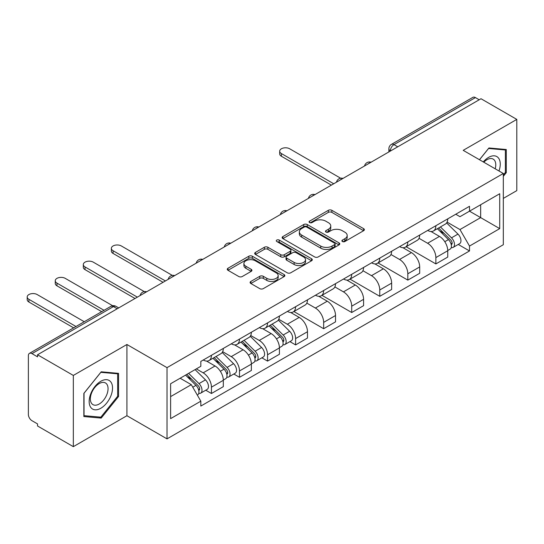 <?xml version="1.0" encoding="UTF-8"?>
<svg xmlns="http://www.w3.org/2000/svg" width="544" height="544" viewBox="0 0 544 544"><rect width="100%" height="100%" fill="white"/><g stroke="black" fill="none" stroke-linecap="round" stroke-linejoin="round"><path stroke-width="0.82" d="M342.414 241.529A1.748 1.006 0 0 0 344.882 241.529L363.637 230.697A2.496 1.442 0 0 0 364.371 229.677A2.496 1.442 0 0 0 363.637 228.664L331.867 210.317A2.496 1.442 0 0 0 328.338 210.317L309.584 221.143A1.748 1.006 0 0 0 309.067 221.857A1.748 1.006 0 0 0 309.584 222.571A1.748 1.006 0 0 0 312.052 222.571L314.48 221.17A7.99 4.61 0 0 1 325.774 221.17L328.426 222.7A7.99 4.61 0 0 1 330.766 225.957A7.99 4.61 0 0 1 328.426 229.221L325.999 230.622A1.748 1.006 0 0 0 325.482 231.336A1.748 1.006 0 0 0 325.999 232.05A1.748 1.006 0 0 0 328.467 232.05L330.895 230.649A7.99 4.61 0 0 1 342.19 230.649L344.842 232.179A7.99 4.61 0 0 1 347.181 235.436A7.99 4.61 0 0 1 344.842 238.7L342.414 240.101A1.748 1.006 0 0 0 341.904 240.815A1.748 1.006 0 0 0 342.414 241.529L342.414 240.101M250.845 281.452A2.496 1.442 0 0 0 250.111 282.472A2.496 1.442 0 0 0 250.845 283.492L259.76 288.633A2.496 1.442 0 0 0 263.289 288.633L284.118 276.61A2.496 1.442 0 0 0 284.852 275.59A2.496 1.442 0 0 0 284.118 274.57L252.341 256.231A2.496 1.442 0 0 0 248.812 256.231L227.984 268.253A2.496 1.442 0 0 0 227.256 269.273A2.496 1.442 0 0 0 227.984 270.293L238.755 276.508A2.496 1.442 0 0 0 242.284 276.508L251.199 271.361A2.496 1.442 0 0 0 251.926 270.341A2.496 1.442 0 0 0 251.199 269.321L245.854 266.24A6.678 3.856 0 0 1 243.902 263.514A6.678 3.856 0 0 1 248.023 259.95A6.678 3.856 0 0 1 255.299 260.787L276.216 272.864A6.678 3.856 0 0 1 278.174 275.59A6.678 3.856 0 0 1 274.054 279.154A6.678 3.856 0 0 1 266.778 278.317L263.289 276.304A2.496 1.442 0 0 0 259.76 276.304L250.845 281.452L250.845 283.492M167.022 367.642L126.922 344.495L73.331 375.435L37.543 354.77L481.012 98.736L516.8 119.401L463.209 150.341L503.316 173.488L167.022 367.642L167.022 438.872L503.316 244.718L503.316 173.488M314.656 256.938A2.496 1.442 0 0 0 318.186 256.938L339.014 244.916A2.496 1.442 0 0 0 339.748 243.896A2.496 1.442 0 0 0 339.014 242.876L307.244 224.536A2.496 1.442 0 0 0 303.708 224.536L282.88 236.558A2.496 1.442 0 0 0 282.152 237.578A2.496 1.442 0 0 0 282.88 238.598L314.656 256.938M277.488 241.903A1.748 1.006 0 0 1 279.262 242.148L279.262 240.074L311.569 258.726A2.496 1.442 0 0 1 312.297 259.746A2.496 1.442 0 0 1 311.569 260.76L290.734 272.789A2.496 1.442 0 0 1 287.205 272.789L255.435 254.442L255.435 252.409A2.496 1.442 0 0 0 254.701 253.422A2.496 1.442 0 0 0 255.435 254.442M255.435 252.409L264.35 247.262A2.496 1.442 0 0 1 267.879 247.262L280.765 254.701A2.496 1.442 0 0 0 284.294 254.701L290.21 251.287A2.496 1.442 0 0 0 290.938 250.267A2.496 1.442 0 0 0 290.21 249.247L276.794 241.502A1.748 1.006 0 0 1 276.277 240.788A1.748 1.006 0 0 1 277.358 239.856A1.748 1.006 0 0 1 279.262 240.074M73.331 375.435L73.331 446.658L37.543 425.993L37.543 423.919L31.974 420.702A5.086 2.938 -120 0 1 28.376 414.474L28.376 355.708A5.086 2.938 -120 0 1 29.43 353.376L110.894 306.347A5.086 2.938 60 0 1 113.438 306.598L31.974 353.627A5.086 2.938 -120 0 0 29.43 353.376M503.316 198.41L516.8 190.624L516.8 119.401M73.331 446.658L126.922 415.718L167.022 438.872M37.543 354.77L37.543 356.85L31.974 353.627M397.752 146.805L393.972 144.629A5.086 2.938 60 0 0 391.428 144.378L472.892 97.342A5.086 2.938 60 0 1 475.436 97.594L393.972 144.629A5.086 2.938 120 0 0 390.374 150.858L390.374 151.062M479.216 99.776L475.436 97.594M435.873 225.719A11.696 6.752 60 0 1 433.452 230.969L445.318 224.114A11.696 6.752 -120 0 0 447.746 218.865M419.03 238.313L427.604 243.263A11.696 6.752 60 0 1 435.873 257.591L447.746 250.736A11.696 6.752 -120 0 0 439.47 236.409L430.977 231.506M447.746 250.736L447.746 257.074L435.873 263.922L406.123 246.745M433.452 230.969A11.696 6.752 60 0 1 427.693 230.438M435.873 257.591L435.873 263.922M407.823 241.91A11.696 6.752 60 0 1 405.396 247.166L417.268 240.312A11.696 6.752 -120 0 0 419.689 235.062M378.066 262.942L407.823 280.119L419.689 273.272L419.689 266.934A11.696 6.752 -120 0 0 411.42 252.606L402.92 247.704M405.396 247.166A11.696 6.752 60 0 1 399.636 246.636M390.98 254.51L399.548 259.461A11.696 6.752 60 0 1 407.823 273.788L407.823 280.119M379.766 258.108A11.696 6.752 60 0 1 377.346 263.364L389.212 256.51A11.696 6.752 -120 0 0 391.632 251.26M350.016 279.14L379.766 296.317L391.639 289.462L391.639 283.132A11.696 6.752 -120 0 0 383.364 268.804L374.87 263.901M377.346 263.364A11.696 6.752 60 0 1 371.586 262.834M362.923 270.708L371.498 275.658A11.696 6.752 60 0 1 379.766 289.986L379.766 296.317M351.71 274.305A11.696 6.752 60 0 1 349.289 279.555L361.162 272.707A11.696 6.752 -120 0 0 363.582 267.451M321.96 295.338L351.716 312.514L363.582 305.66L363.582 299.329A11.696 6.752 -120 0 0 355.307 285.002L346.814 280.099M349.289 279.555A11.696 6.752 60 0 1 343.529 279.031M334.866 286.906L343.441 291.856A11.696 6.752 60 0 1 351.716 306.184L351.716 312.514M323.66 290.503A11.696 6.752 60 0 1 321.239 295.752L333.105 288.905A11.696 6.752 -120 0 0 335.526 283.648M293.91 311.535L323.66 328.712L335.526 321.858L335.526 315.527A11.696 6.752 -120 0 0 327.257 301.199L318.764 296.29M321.239 295.752A11.696 6.752 60 0 1 315.479 295.229M306.816 303.103L315.384 308.047A11.696 6.752 60 0 1 323.66 322.374L323.66 328.712M295.603 306.7A11.696 6.752 60 0 1 293.182 311.95L305.055 305.096A11.696 6.752 -120 0 0 307.476 299.846M289.918 341.625L295.603 344.91L307.476 338.055L307.476 331.724A11.696 6.752 -120 0 0 299.2 317.397L290.707 312.487M293.182 311.95A11.696 6.752 60 0 1 287.422 311.426M278.759 319.294L287.334 324.244A11.696 6.752 60 0 1 295.603 338.572L295.603 344.91M267.553 322.898A11.696 6.752 60 0 1 265.132 328.148L276.998 321.293A11.696 6.752 -120 0 0 279.419 316.044M261.861 357.816L267.553 361.107L279.419 354.253L279.419 347.922A11.696 6.752 -120 0 0 271.15 333.588L262.65 328.685M265.132 328.148A11.696 6.752 60 0 1 259.372 327.617M250.709 335.492L259.277 340.442A11.696 6.752 60 0 1 267.553 354.77L267.553 361.107M239.496 339.096A11.696 6.752 60 0 1 237.075 344.345L248.941 337.491A11.696 6.752 -120 0 0 251.369 332.241M233.804 374.014L239.496 377.305L251.369 370.45L251.369 364.113A11.696 6.752 -120 0 0 243.093 349.785L234.6 344.882M237.075 344.345A11.696 6.752 60 0 1 231.316 343.815M222.652 351.689L231.227 356.64A11.696 6.752 60 0 1 239.496 370.967L239.496 377.305M211.446 355.293A11.696 6.752 60 0 1 209.018 360.543L220.891 353.688A11.696 6.752 -120 0 0 223.312 348.439M205.754 390.211L211.446 393.496L223.312 386.648L223.312 380.31A11.696 6.752 -120 0 0 215.043 365.983L206.543 361.08M209.018 360.543A11.696 6.752 60 0 1 203.259 360.012M196.336 368.893L203.17 372.837A11.696 6.752 60 0 1 211.446 387.165L211.446 393.496M455.75 214.241L459.972 216.682L499.718 193.739L480.651 204.741L480.651 217.62L459.972 229.554L447.086 222.115M170.619 396.61L191.304 384.676L200.831 401.18L170.619 418.622L170.619 383.738L200.831 366.296L200.831 361.413L469.506 206.298L469.506 211.181L499.718 228.623L469.506 246.065L459.972 229.554M499.718 193.739L499.718 228.623M200.831 401.18L200.831 406.062L469.506 250.947L469.506 246.065M503.316 176.344L506.28 172.652L506.28 149.518L488.927 147.968L479.468 159.725M126.922 344.495L126.922 415.718M83.851 416.541L101.204 418.091L118.558 396.501L118.558 373.361L101.204 371.81L83.851 393.4L83.851 416.541M191.304 384.676L180.152 378.236M458.238 244.44L469.506 250.947M505.383 172.135L506.28 172.652M99.375 417.03L101.204 418.091M117.66 395.984L118.558 396.501M343.108 241.774L344.842 240.774A7.99 4.61 0 0 0 347.181 237.517L347.181 235.436M330.766 225.957L330.766 228.038A7.99 4.61 0 0 1 328.426 231.295L326.692 232.295M363.603 230.717L331.867 212.391A2.496 1.442 0 0 0 328.338 212.391L310.277 222.816M338.98 244.936L307.244 226.61A2.496 1.442 0 0 0 303.708 226.61L282.914 238.619M334.601 244.61A1.748 1.006 0 0 0 335.111 243.896A1.748 1.006 0 0 0 334.601 243.182L306.714 227.079A1.748 1.006 0 0 0 304.239 227.079L301.682 228.562A7.99 4.61 0 0 0 299.343 231.819A7.99 4.61 0 0 0 301.682 235.083L320.742 246.085A7.99 4.61 0 0 0 332.044 246.085L334.601 244.61L334.601 246.684A1.748 1.006 0 0 0 335.111 245.976L335.111 243.896M299.343 231.819L299.343 233.9A7.99 4.61 0 0 0 301.682 237.157L301.682 235.083M334.601 246.684L332.044 248.166A7.99 4.61 0 0 1 320.742 248.166L301.682 237.157M255.469 254.463L264.35 249.336L264.35 247.262M290.938 250.267L290.938 252.341A2.496 1.442 0 0 1 290.21 253.361L284.294 256.775A2.496 1.442 0 0 1 280.765 256.775L267.879 249.336A2.496 1.442 0 0 0 264.35 249.336M279.262 242.148L311.535 260.78M294.134 262.419A6.678 3.856 0 0 0 301.41 263.255A6.678 3.856 0 0 0 305.538 259.692A6.678 3.856 0 0 0 303.579 256.965L296.208 252.715A2.496 1.442 0 0 0 292.679 252.715L286.763 256.129A2.496 1.442 0 0 0 286.035 257.142A2.496 1.442 0 0 0 286.763 258.162L294.134 262.419L294.134 264.493A6.678 3.856 0 0 0 301.41 265.329A6.678 3.856 0 0 0 305.538 261.766L305.538 259.692M286.035 257.142L286.035 259.223A2.496 1.442 0 0 0 286.763 260.243L286.763 258.162M294.134 264.493L286.763 260.243M278.174 275.59L278.174 277.664A6.678 3.856 0 0 1 274.054 281.228A6.678 3.856 0 0 1 266.778 280.391L263.289 278.378A2.496 1.442 0 0 0 259.76 278.378L250.879 283.506M243.902 263.514L243.902 265.594A6.678 3.856 0 0 0 245.854 268.314L245.854 266.24M251.165 271.381L245.854 268.314M284.084 276.631L252.341 258.305A2.496 1.442 0 0 0 248.812 258.305L228.018 270.314M437.383 228.698L448.44 239.598A6.358 3.672 60 0 1 450.112 249.132L447.739 250.505M439.586 230.874L444.271 233.573M340.673 178.228L289.673 148.784A5.848 3.38 -0 0 0 283.295 148.05A5.848 3.38 -0 0 0 279.684 151.171A5.848 3.38 -0 0 0 281.398 153.558L333.73 183.77M438.614 227.99L450.711 239.931A3.053 1.761 60 0 1 451.52 244.501A3.053 1.761 60 0 1 451.241 244.616M440.443 226.93L451.493 237.837A6.358 3.672 60 0 1 453.172 247.37A6.358 3.672 60 0 1 451.248 247.574M446.624 222.911L457.966 234.097A6.358 3.672 60 0 1 459.646 243.63L453.172 247.37M331.391 185.123L281.398 156.257A5.848 3.38 180 0 1 279.684 153.87L279.684 151.171M498.984 170.993A16.531 9.547 120 0 0 498.692 158.304A16.531 9.547 120 0 0 483.269 161.922M495.196 168.81A12.519 7.228 120 0 0 494.591 160.412A12.519 7.228 120 0 0 493.184 159.113A12.519 7.228 120 0 0 483.779 162.214M479.509 159.746L488.566 148.478L505.383 149.981L505.383 172.4L503.316 174.971M504.268 149.335L505.383 149.981M110.969 382.153A16.531 9.547 120 0 0 95.003 386.43A16.531 9.547 120 0 0 90.726 407.34A16.531 9.547 120 0 0 106.692 403.056A16.531 9.547 120 0 0 110.969 382.153M106.869 384.261A12.519 7.228 120 0 0 105.468 382.956A12.519 7.228 120 0 0 93.82 388.804A12.519 7.228 120 0 0 91.542 403.335A12.519 7.228 120 0 0 92.949 404.634A12.519 7.228 120 0 0 104.598 398.793A12.519 7.228 120 0 0 106.869 384.261M100.844 417.166L84.034 415.664L84.034 393.244L100.844 372.327L117.66 373.83L117.66 396.243L100.844 417.166M116.545 373.184L117.66 373.83M269.062 325.876L280.112 336.784A6.358 3.672 60 0 1 281.792 346.31L279.419 347.684M271.266 328.052L275.951 330.759M172.346 275.407L121.346 245.963A5.848 3.38 -0 0 0 114.974 245.228A5.848 3.38 -0 0 0 111.364 248.35A5.848 3.38 -0 0 0 113.077 250.736L165.403 280.949M270.286 325.169L282.39 337.11A3.053 1.761 60 0 1 283.193 341.686A3.053 1.761 60 0 1 282.914 341.795M272.116 324.115L283.172 335.016A6.358 3.672 60 0 1 284.845 344.549A6.358 3.672 60 0 1 282.928 344.753M278.304 320.09L289.646 331.276A6.358 3.672 60 0 1 291.319 340.809L284.845 344.549M163.071 282.302L113.077 253.436A5.848 3.38 180 0 1 111.364 251.049L111.364 248.35M241.006 342.074L252.062 352.974A6.358 3.672 60 0 1 253.735 362.508L251.362 363.882M243.209 344.25L247.894 346.956M144.296 291.604L93.296 262.16A5.848 3.38 -0 0 0 86.918 261.426A5.848 3.38 -0 0 0 83.307 264.547A5.848 3.38 -0 0 0 85.02 266.934L137.353 297.146M242.236 341.367L254.334 353.308A3.053 1.761 60 0 1 255.143 357.884A3.053 1.761 60 0 1 254.864 357.993M244.066 340.306L255.116 351.213A6.358 3.672 60 0 1 256.795 360.747A6.358 3.672 60 0 1 254.871 360.951M250.247 336.287L261.589 347.473A6.358 3.672 60 0 1 263.269 357.007L256.795 360.747M135.014 298.5L85.02 269.634A5.848 3.38 180 0 1 83.307 267.247L83.307 264.547M212.956 358.272L224.006 369.172A6.358 3.672 60 0 1 225.685 378.706L223.312 380.079M215.159 360.448L219.844 363.147M112.642 305.721L65.239 278.358A5.848 3.38 -0 0 0 58.868 277.624A5.848 3.38 -0 0 0 55.257 280.745A5.848 3.38 -0 0 0 56.97 283.132L104.033 310.304M214.18 357.564L226.284 369.505A3.053 1.761 60 0 1 227.086 374.082A3.053 1.761 60 0 1 226.807 374.19M216.009 356.504L227.066 367.411A6.358 3.672 60 0 1 228.738 376.944A6.358 3.672 60 0 1 226.821 377.148M222.197 352.485L233.539 363.671A6.358 3.672 60 0 1 235.212 373.204L228.738 376.944M101.694 311.651L56.97 285.831A5.848 3.38 180 0 1 55.257 283.444L55.257 280.745M185.558 375.115L195.949 385.37A6.358 3.672 60 0 1 197.628 394.903L197.316 395.087M187.102 376.645L191.787 379.345M84.252 321.722L37.182 294.556A5.848 3.38 -0 0 0 30.811 293.821A5.848 3.38 -0 0 0 27.2 296.942A5.848 3.38 -0 0 0 28.914 299.329L75.976 326.502M186.782 374.408L198.227 385.703A3.053 1.761 60 0 1 199.029 390.272A3.053 1.761 60 0 1 198.757 390.388M188.612 373.354L199.009 383.608A6.358 3.672 60 0 1 200.688 393.135A6.358 3.672 60 0 1 198.764 393.346M195.085 369.614L205.482 379.868A6.358 3.672 60 0 1 207.162 389.402L200.688 393.135M73.637 327.848L28.914 302.029A5.848 3.38 180 0 1 27.2 299.642L27.2 296.942M390.558 150.96L390.374 150.858A5.086 2.938 0 0 1 388.885 148.784L388.885 151.926M239.496 370.967L251.369 364.113M267.553 354.77L279.419 347.922M295.603 338.572L307.476 331.724M323.66 322.374L335.526 315.527M351.716 306.184L363.582 299.329M379.766 289.986L391.639 283.132M407.823 273.788L419.689 266.934M211.446 387.165L223.312 380.31M203.17 372.837L215.043 365.983M231.227 356.64L243.093 349.785M259.277 340.442L271.15 333.588M287.334 324.244L299.2 317.397M315.384 308.047L327.257 301.199M343.441 291.856L355.307 285.002M371.498 275.658L383.364 268.804M399.548 259.461L411.42 252.606M427.604 243.263L439.47 236.409M370.641 162.459A5.086 2.938 120 0 0 368.397 163.758M342.584 178.656A5.086 2.938 120 0 0 340.34 179.955M314.534 194.854A5.086 2.938 120 0 0 312.283 196.153M286.477 211.052A5.086 2.938 120 0 0 284.233 212.35M258.427 227.249A5.086 2.938 120 0 0 256.176 228.541M230.37 243.447A5.086 2.938 120 0 0 228.126 244.739M202.314 259.638A5.086 2.938 120 0 0 200.07 260.936M174.264 275.835A5.086 2.938 120 0 0 172.02 277.134M146.207 292.033A5.086 2.938 120 0 0 143.963 293.332M117.212 308.774L113.438 306.598A5.086 2.938 120 0 1 115.981 306.347A5.086 5.086 0 0 0 110.894 306.347M344.842 240.774L344.842 238.7M325.999 232.05L325.999 230.622M328.426 231.295L328.426 229.221M309.584 222.571L309.584 221.143M328.338 212.391L328.338 210.317M331.867 212.391L331.867 210.317M363.637 230.697L363.637 228.664M282.88 238.598L282.88 236.558M303.708 226.61L303.708 224.536M307.244 226.61L307.244 224.536M339.014 244.916L339.014 242.876M320.742 248.166L320.742 246.085M332.044 248.166L332.044 246.085M267.879 249.336L267.879 247.262M280.765 256.775L280.765 254.701M284.294 256.775L284.294 254.701M290.21 253.361L290.21 251.287M311.569 260.76L311.569 258.726M259.76 278.378L259.76 276.304M263.289 278.378L263.289 276.304M266.778 280.391L266.778 278.317M251.199 271.361L251.199 269.321M227.984 270.293L227.984 268.253M248.812 258.305L248.812 256.231M252.341 258.305L252.341 256.231M284.118 276.61L284.118 274.57M448.44 239.598L444.788 241.706M452.152 243.107L451.003 243.766M457.966 234.097L451.493 237.837M281.398 156.257L281.398 153.558M280.112 336.784L276.461 338.892M283.825 340.286L282.683 340.952M289.646 331.276L283.172 335.016M113.077 253.436L113.077 250.736M252.062 352.974L248.404 355.082M255.775 356.483L254.626 357.143M261.589 347.473L255.116 351.213M85.02 269.634L85.02 266.934M224.006 369.172L220.354 371.28M227.718 372.681L226.576 373.34M233.539 363.671L227.066 367.411M56.97 285.831L56.97 283.132M195.949 385.37L192.766 387.212M199.662 388.878L198.519 389.538M205.482 379.868L199.009 383.608M28.914 302.029L28.914 299.329M371.069 162.214A5.086 5.086 0 0 0 364.548 165.981M343.019 178.405A5.086 5.086 0 0 0 336.491 182.179M314.962 194.602A5.086 5.086 0 0 0 308.434 198.37M286.912 210.8A5.086 5.086 0 0 0 280.384 214.567M258.856 226.998A5.086 5.086 0 0 0 252.328 230.765M230.799 243.195A5.086 5.086 0 0 0 224.278 246.962M202.749 259.393A5.086 5.086 0 0 0 196.221 263.16M174.692 275.59A5.086 5.086 0 0 0 168.171 279.358M146.642 291.788A5.086 5.086 0 0 0 140.114 295.555M118.701 307.918L115.981 306.347M391.428 144.378A5.086 5.086 0 0 0 388.885 148.784"/></g></svg>

